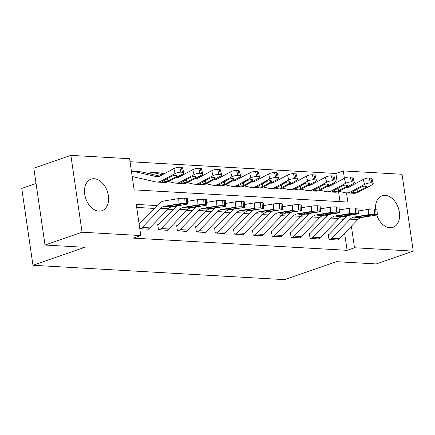 <?xml version="1.0" encoding="UTF-8"?>
<svg xmlns="http://www.w3.org/2000/svg" width="435" height="435" viewBox="0 0 435 435"><rect width="100%" height="100%" fill="white"/><g stroke="black" fill="none" stroke-linecap="round" stroke-linejoin="round"><path stroke-width="0.65" d="M375.552 209.126A16.699 11.37 -109.1 0 1 382.093 195.766A16.699 11.37 -109.1 0 1 385.198 195.348A16.699 11.37 -109.1 0 1 398.955 210.007A16.699 11.37 -109.1 0 1 393.028 227.326A16.699 11.37 -109.1 0 1 389.923 227.744A16.699 11.37 -109.1 0 1 376.721 214.988M98.908 211.133A16.699 11.37 -109.1 0 1 85.157 196.468A16.699 11.37 -109.1 0 1 91.084 179.149A16.699 11.37 -109.1 0 1 94.183 178.731A16.699 11.37 -109.1 0 1 107.94 193.396A16.699 11.37 -109.1 0 1 102.013 210.714A16.699 11.37 -109.1 0 1 98.908 211.133M36.051 183.478L21.75 188.431L32.962 265.274L284.566 279.64L336.424 261.674L376.21 263.947L413.25 251.115L354.514 247.76L351.371 226.205M32.962 265.274L84.814 247.308L45.028 245.035L33.821 168.193L70.861 155.36L129.592 158.715L134.138 189.867L347.853 202.068L346.51 192.884M337.168 182.173L335.896 173.483L130.032 161.728M335.896 173.483L343.307 170.917L402.038 174.272L413.25 251.115M340.001 201.623L338.533 191.541M132.229 176.789L132.719 176.817A2.142 1.512 93.3 0 1 133.143 176.757A2.142 1.512 93.3 0 1 133.322 176.779L155.338 181.852A16.057 11.321 -86.7 0 0 156.687 182.047A16.057 11.321 -86.7 0 0 161.249 180.987L175.071 173.56L173.853 168.568A4.285 1.207 -13.7 0 1 179.747 167.203L181.264 167.29A4.285 1.207 -13.7 0 1 182.564 167.812L183.777 172.804A4.285 1.207 166.3 0 0 182.482 172.276L181.264 167.29M131.5 171.781L131.963 171.624L131.473 171.597M150.336 173.935L150.151 172.662L150.907 172.706A7.493 5.285 93.3 0 1 152.391 172.494A7.493 5.285 93.3 0 1 153.022 172.581L162.375 174.734M157.106 205.597L136.258 204.406L140.804 235.558L133.393 238.124L347.108 250.326L344.607 233.193M342.736 220.371L342.562 219.175L338.414 218.935M324.88 218.163L319.469 217.853M305.935 217.081L300.525 216.777M286.986 215.999L281.575 215.695M268.042 214.923L262.631 214.613M249.097 213.841L243.682 213.531M230.148 212.758L224.737 212.449M211.203 211.676L205.793 211.367M192.259 210.594L186.843 210.284M173.309 209.512L167.899 209.202M154.365 208.43L136.699 207.419M139.804 228.707L148.629 229.212L148.574 228.853M187.828 203.901A4.285 0.473 176.9 0 0 186.566 203.634L186.278 198.322A4.285 0.473 -3.1 0 1 187.539 198.588L187.828 203.901A4.285 0.473 176.9 0 1 186.582 204.303L172.032 206.707A10.706 7.547 93.3 0 0 168.307 208.778L149.819 227.886A7.493 5.285 -86.7 0 1 147.873 229.169L140.293 228.739A7.493 5.285 -86.7 0 0 142.24 227.451L160.727 208.349A10.706 7.547 93.3 0 1 164.452 206.272L179.002 203.868L178.72 198.561L164.164 200.959A16.057 11.321 93.3 0 0 158.579 204.075L140.092 223.177A2.142 1.512 -86.7 0 1 139.537 223.546L139.048 223.519M176.784 205.918L159.036 224.259A2.142 1.512 -86.7 0 1 158.481 224.629L157.726 224.585L158.481 229.778L167.573 230.294L167.524 229.936M195.734 207L177.986 225.341A2.142 1.512 -86.7 0 1 177.426 225.711L176.67 225.667L177.426 230.86L186.523 231.376L186.468 231.018M214.678 208.082L196.93 226.423A2.142 1.512 -86.7 0 1 196.375 226.793L195.614 226.749L196.375 231.937L205.467 232.459L205.412 232.1M233.628 209.164L215.874 227.505A2.142 1.512 -86.7 0 1 215.32 227.869L214.564 227.826L215.32 233.019L224.411 233.541L224.362 233.182M252.572 210.246L234.824 228.587A2.142 1.512 -86.7 0 1 234.264 228.951L233.508 228.908L234.264 234.101L243.361 234.623L243.306 234.258M271.516 211.328L253.768 229.669A2.142 1.512 -86.7 0 1 253.213 230.033L252.452 229.99L253.213 235.183L262.305 235.705L262.256 235.34M290.466 212.41L272.712 230.751A2.142 1.512 -86.7 0 1 272.158 231.115L271.402 231.072L272.158 236.265L281.255 236.787L281.2 236.422M309.41 213.493L291.662 231.833A2.142 1.512 -86.7 0 1 291.102 232.198L290.346 232.154L291.102 237.347L300.199 237.869L300.145 237.505M328.354 214.575L310.606 232.915A2.142 1.512 -86.7 0 1 310.052 233.28L309.29 233.236L310.052 238.429L319.143 238.945L319.094 238.587M347.304 215.657L329.556 233.992A2.142 1.512 -86.7 0 1 328.996 234.362L328.24 234.318L328.996 239.511L338.093 240.028L338.038 239.669M45.028 245.035L82.068 232.208L70.861 155.36M347.108 250.326L354.514 247.76M140.804 235.558L82.068 232.208M346.57 216.412L343.699 216.249M327.62 215.33L324.749 215.167M308.676 214.248L305.805 214.085M289.732 213.166L286.861 213.003M270.782 212.09L267.911 211.921M251.838 211.008L248.967 210.839M232.894 209.926L230.023 209.762M213.944 208.843L211.073 208.68M195 207.761L192.129 207.598M176.05 206.679L173.184 206.516M344.384 178.296L343.307 170.917M342.562 219.175L344.569 218.479M139.537 223.546L139.075 223.704M186.278 198.322L184.766 198.235L185.054 203.547A4.285 0.473 176.9 0 0 179.002 203.868M178.72 198.561A4.285 0.473 -3.1 0 1 184.766 198.235M186.566 203.634L185.054 203.547M171.597 205.396L171.787 206.44L166.942 206.864L166.083 206.364L174.941 204.847A3.426 0.381 -3.1 0 1 179.78 204.586A3.426 0.381 -3.1 0 1 180.786 204.798A3.426 0.381 -3.1 0 1 179.791 205.119L179.764 204.586M171.787 206.44L179.791 205.119M165.92 206.538L164.452 206.272M131.963 171.624A7.493 5.285 93.3 0 1 133.447 171.412L141.027 171.841A7.493 5.285 93.3 0 1 141.652 171.934L159.803 176.115M156.687 182.047L164.267 182.477A16.057 11.321 -86.7 0 0 168.829 181.417L182.651 173.989A4.285 1.207 166.3 0 0 183.777 172.804M133.447 171.412A7.493 5.285 93.3 0 1 134.078 171.499L156.094 176.572A10.706 7.547 -86.7 0 0 156.992 176.702A10.706 7.547 -86.7 0 0 160.031 175.996L173.853 168.568M167.421 181.335L163.12 181.977L162.103 181.661L171.281 176.403A3.426 0.962 -13.7 0 1 175.996 175.31A3.426 0.962 -13.7 0 1 177.034 175.735A3.426 0.962 -13.7 0 1 176.131 176.681L167.421 181.335L168.829 181.417M179.747 167.203L180.965 172.189L182.482 172.276M180.965 172.189A4.285 1.207 166.3 0 0 175.071 173.56M206.772 204.983A4.285 0.473 176.9 0 0 205.516 204.716L205.228 199.404A4.285 0.473 -3.1 0 1 206.489 199.67L206.772 204.983A4.285 0.473 176.9 0 1 205.527 205.385L190.976 207.789A10.706 7.547 93.3 0 0 187.251 209.86L168.764 228.968A7.493 5.285 -86.7 0 1 166.817 230.251L159.237 229.821A7.493 5.285 -86.7 0 0 161.184 228.533L179.677 209.431A10.706 7.547 93.3 0 1 183.396 207.354L197.952 204.95L197.664 199.638A4.285 0.473 -3.1 0 1 203.71 199.317L203.999 204.629A4.285 0.473 176.9 0 0 197.952 204.95M187.686 201.285L197.664 199.638M158.481 224.629L157.764 224.873M205.228 199.404L203.71 199.317M205.516 204.716L203.999 204.629M190.541 206.478L190.731 207.522L185.886 207.946L185.027 207.446L193.885 205.924A3.426 0.381 -3.1 0 1 198.724 205.668A3.426 0.381 -3.1 0 1 199.73 205.88A3.426 0.381 -3.1 0 1 198.735 206.201L198.708 205.668M190.731 207.522L198.735 206.201M184.87 207.62L183.396 207.354M225.721 206.065A4.285 0.473 176.9 0 0 224.46 205.798L224.172 200.486A4.285 0.473 -3.1 0 1 225.433 200.752L225.721 206.065A4.285 0.473 176.9 0 1 224.476 206.467L209.92 208.871A10.706 7.547 93.3 0 0 206.201 210.942L187.708 230.05A7.493 5.285 -86.7 0 1 185.761 231.333L178.187 230.898A7.493 5.285 -86.7 0 0 180.133 229.615L198.621 210.513A10.706 7.547 93.3 0 1 202.346 208.436L216.896 206.032L216.608 200.72A4.285 0.473 -3.1 0 1 222.655 200.399L222.943 205.711A4.285 0.473 176.9 0 0 216.896 206.032M206.63 202.367L216.608 200.72M177.426 225.711L176.713 225.955M224.172 200.486L222.655 200.399M224.46 205.798L222.943 205.711M209.485 207.56L209.675 208.604L204.831 209.028L203.977 208.528L212.835 207.006A3.426 0.381 -3.1 0 1 217.669 206.75A3.426 0.381 -3.1 0 1 218.68 206.962A3.426 0.381 -3.1 0 1 217.685 207.283L217.652 206.745M209.675 208.604L217.685 207.283M203.814 208.702L202.346 208.436M244.666 207.147A4.285 0.473 176.9 0 0 243.404 206.875L243.121 201.568A4.285 0.473 -3.1 0 1 244.378 201.835L244.666 207.147A4.285 0.473 176.9 0 1 243.421 207.549L228.87 209.953A10.706 7.547 93.3 0 0 225.145 212.024L206.658 231.132A7.493 5.285 -86.7 0 1 204.711 232.415L197.131 231.98A7.493 5.285 -86.7 0 0 199.078 230.697L217.565 211.595A10.706 7.547 93.3 0 1 221.29 209.518L235.841 207.114L235.558 201.802A4.285 0.473 -3.1 0 1 241.604 201.481L241.893 206.794A4.285 0.473 176.9 0 0 235.841 207.114M225.58 203.45L235.558 201.802M196.375 226.793L195.658 227.037M243.121 201.568L241.604 201.481M243.404 206.875L241.893 206.794M228.435 208.642L228.625 209.686L223.78 210.11L222.921 209.61L231.779 208.088A3.426 0.381 -3.1 0 1 236.618 207.832A3.426 0.381 -3.1 0 1 237.624 208.044A3.426 0.381 -3.1 0 1 236.629 208.365L236.602 207.827M228.625 209.686L236.629 208.365M222.758 209.784L221.29 209.518M152.391 172.494L159.971 172.923A7.493 5.285 93.3 0 1 160.602 173.016L164.082 173.815M177.301 176.86L178.747 177.197M168.475 181.596L174.288 182.934A16.057 11.321 -86.7 0 0 175.631 183.13L183.211 183.559A16.057 11.321 -86.7 0 0 187.773 182.499L201.595 175.071A4.285 1.207 166.3 0 0 202.726 173.886A4.285 1.207 166.3 0 0 201.427 173.358L200.214 168.367A4.285 1.207 -13.7 0 1 201.508 168.894L202.726 173.886M175.631 183.13A16.057 11.321 -86.7 0 0 180.193 182.064L194.015 174.642L192.803 169.65A4.285 1.207 -13.7 0 1 198.697 168.285L200.214 168.367M175.637 177.757A10.706 7.547 -86.7 0 0 175.936 177.784A10.706 7.547 -86.7 0 0 178.981 177.078L192.803 169.65M150.189 172.951L150.907 172.706M186.365 182.417L182.064 183.059L181.047 182.743L190.225 177.485A3.426 0.962 -13.7 0 1 194.94 176.392A3.426 0.962 -13.7 0 1 195.978 176.817A3.426 0.962 -13.7 0 1 195.076 177.763L186.365 182.417L187.773 182.499M198.697 168.285L199.91 173.271L201.427 173.358M199.91 173.271A4.285 1.207 166.3 0 0 194.015 174.642M181.58 174.565L183.032 174.897M196.25 177.942L197.691 178.279M187.425 182.678L193.232 184.016A16.057 11.321 -86.7 0 0 194.581 184.206L202.155 184.641A16.057 11.321 -86.7 0 0 206.723 183.581L220.54 176.153A4.285 1.207 166.3 0 0 221.671 174.968A4.285 1.207 166.3 0 0 220.371 174.44L219.158 169.449A4.285 1.207 -13.7 0 1 220.453 169.976L221.671 174.968M194.581 184.206A16.057 11.321 -86.7 0 0 199.143 183.146L212.965 175.718L211.747 170.732A4.285 1.207 -13.7 0 1 217.641 169.362L219.158 169.449M194.586 178.839A10.706 7.547 -86.7 0 0 194.885 178.867A10.706 7.547 -86.7 0 0 197.925 178.16L211.747 170.732M179.867 175.484L181.319 175.816M205.315 183.499L201.008 184.141L199.991 183.826L209.17 178.567A3.426 0.962 -13.7 0 1 213.889 177.475A3.426 0.962 -13.7 0 1 214.923 177.899A3.426 0.962 -13.7 0 1 214.02 178.845L205.315 183.499L206.723 183.581M217.641 169.362L218.859 174.353L220.371 174.44M218.859 174.353A4.285 1.207 166.3 0 0 212.965 175.718M200.524 175.648L201.976 175.979M215.194 179.024L216.641 179.361M206.369 183.76L212.177 185.098A16.057 11.321 -86.7 0 0 213.525 185.288L221.105 185.723A16.057 11.321 -86.7 0 0 225.667 184.663L239.489 177.235A4.285 1.207 166.3 0 0 240.615 176.05A4.285 1.207 166.3 0 0 239.321 175.522L238.103 170.531A4.285 1.207 -13.7 0 1 239.402 171.058L240.615 176.05M213.525 185.288A16.057 11.321 -86.7 0 0 218.087 184.228L231.909 176.8L230.691 171.814A4.285 1.207 -13.7 0 1 236.586 170.444L238.103 170.531M213.531 179.921A10.706 7.547 -86.7 0 0 213.83 179.949A10.706 7.547 -86.7 0 0 216.875 179.242L230.691 171.814M198.817 176.566L200.269 176.898M224.259 184.581L219.958 185.223L218.941 184.908L228.119 179.65A3.426 0.962 -13.7 0 1 232.834 178.557A3.426 0.962 -13.7 0 1 233.872 178.981A3.426 0.962 -13.7 0 1 232.97 179.927L224.259 184.581L225.667 184.663M236.586 170.444L237.804 175.435L239.321 175.522M237.804 175.435A4.285 1.207 166.3 0 0 231.909 176.8M263.61 208.224A4.285 0.473 176.9 0 0 262.354 207.957L262.066 202.645A4.285 0.473 -3.1 0 1 263.327 202.911L263.61 208.224A4.285 0.473 176.9 0 1 262.37 208.631L247.814 211.029A10.706 7.547 93.3 0 0 244.095 213.106L225.602 232.214A7.493 5.285 -86.7 0 1 223.655 233.497L216.075 233.062A7.493 5.285 -86.7 0 0 218.022 231.779L236.515 212.677A10.706 7.547 93.3 0 1 240.234 210.6L254.79 208.196L254.502 202.884A4.285 0.473 -3.1 0 1 260.549 202.563L260.837 207.87A4.285 0.473 176.9 0 0 254.79 208.196M244.524 204.532L254.502 202.884M215.32 227.869L214.602 228.119M262.066 202.645L260.549 202.563M262.354 207.957L260.837 207.87M247.379 209.724L247.569 210.768L242.725 211.192L241.871 210.692L250.723 209.17A3.426 0.381 -3.1 0 1 255.562 208.914A3.426 0.381 -3.1 0 1 256.568 209.126A3.426 0.381 -3.1 0 1 255.573 209.447L255.546 208.909M247.569 210.768L255.573 209.447M241.708 210.866L240.234 210.6M219.474 176.73L220.926 177.061M234.144 180.106L235.585 180.438M225.319 184.842L231.126 186.18A16.057 11.321 -86.7 0 0 232.469 186.37L240.049 186.805A16.057 11.321 -86.7 0 0 244.611 185.745L258.433 178.317A4.285 1.207 166.3 0 0 259.565 177.132A4.285 1.207 166.3 0 0 258.265 176.605L257.052 171.613A4.285 1.207 -13.7 0 1 258.346 172.14L259.565 177.132M232.469 186.37A16.057 11.321 -86.7 0 0 237.037 185.31L250.854 177.882L249.641 172.896A4.285 1.207 -13.7 0 1 255.535 171.526L257.052 171.613M232.475 181.003A10.706 7.547 -86.7 0 0 232.779 181.031A10.706 7.547 -86.7 0 0 235.819 180.318L249.641 172.896M217.761 177.649L219.213 177.98M243.208 185.663L238.902 186.305L237.885 185.99L247.064 180.732A3.426 0.962 -13.7 0 1 251.778 179.639A3.426 0.962 -13.7 0 1 252.817 180.057A3.426 0.962 -13.7 0 1 251.914 181.009L243.208 185.663L244.611 185.745M255.535 171.526L256.748 176.518L258.265 176.605M256.748 176.518A4.285 1.207 166.3 0 0 250.854 177.882M282.56 209.306A4.285 0.473 176.9 0 0 281.298 209.039L281.01 203.727A4.285 0.473 -3.1 0 1 282.272 203.993L282.56 209.306A4.285 0.473 176.9 0 1 281.315 209.713L266.758 212.111A10.706 7.547 93.3 0 0 263.039 214.189L244.546 233.296A7.493 5.285 -86.7 0 1 242.6 234.579L235.025 234.144A7.493 5.285 -86.7 0 0 236.972 232.861L255.459 213.754A10.706 7.547 93.3 0 1 259.184 211.682L273.735 209.278L273.446 203.966A4.285 0.473 -3.1 0 1 279.498 203.64L279.781 208.952A4.285 0.473 176.9 0 0 273.735 209.278M263.474 205.614L273.446 203.966M234.264 228.951L233.551 229.201M281.01 203.727L279.498 203.64M281.298 209.039L279.781 208.952M266.323 210.806L266.519 211.85L261.669 212.275L260.815 211.774L269.673 210.252A3.426 0.381 -3.1 0 1 274.507 209.991A3.426 0.381 -3.1 0 1 275.518 210.208A3.426 0.381 -3.1 0 1 274.523 210.529L274.49 209.991M266.519 211.85L274.523 210.529M260.652 211.948L259.184 211.682M301.504 210.388A4.285 0.473 176.9 0 0 300.242 210.121L299.96 204.809A4.285 0.473 -3.1 0 1 301.216 205.075L301.504 210.388A4.285 0.473 176.9 0 1 300.259 210.796L285.708 213.193A10.706 7.547 93.3 0 0 281.983 215.271L263.496 234.373A7.493 5.285 -86.7 0 1 261.549 235.661L253.969 235.226A7.493 5.285 -86.7 0 0 255.916 233.943L274.409 214.836A10.706 7.547 93.3 0 1 278.128 212.764L292.684 210.361L292.396 205.048A4.285 0.473 -3.1 0 1 298.443 204.722L298.731 210.034A4.285 0.473 176.9 0 0 292.684 210.361M282.418 206.696L292.396 205.048M253.213 230.033L252.496 230.284M299.96 204.809L298.443 204.722M300.242 210.121L298.731 210.034M285.273 211.888L285.463 212.933L280.618 213.357L279.759 212.856L288.617 211.334A3.426 0.381 -3.1 0 1 293.456 211.073A3.426 0.381 -3.1 0 1 294.462 211.29A3.426 0.381 -3.1 0 1 293.467 211.611L293.44 211.073M285.463 212.933L293.467 211.611M279.602 213.03L278.128 212.764M320.454 211.47A4.285 0.473 176.9 0 0 319.192 211.203L318.904 205.891A4.285 0.473 -3.1 0 1 320.165 206.157L320.454 211.47A4.285 0.473 176.9 0 1 319.208 211.878L304.652 214.276A10.706 7.547 93.3 0 0 300.933 216.353L282.44 235.455A7.493 5.285 -86.7 0 1 280.493 236.743L272.914 236.308A7.493 5.285 -86.7 0 0 274.86 235.025L293.353 215.918A10.706 7.547 93.3 0 1 297.072 213.846L311.629 211.443L311.34 206.13A4.285 0.473 -3.1 0 1 317.387 205.804L317.675 211.116A4.285 0.473 176.9 0 0 311.629 211.443M301.363 207.778L311.34 206.13M272.158 231.115L271.445 231.366M318.904 205.891L317.387 205.804M319.192 211.203L317.675 211.116M304.217 212.971L304.408 214.015L299.563 214.439L298.709 213.938L307.561 212.416A3.426 0.381 -3.1 0 1 312.401 212.155A3.426 0.381 -3.1 0 1 313.412 212.372A3.426 0.381 -3.1 0 1 312.412 212.693L312.384 212.155M304.408 214.015L312.412 212.693M298.546 214.112L297.072 213.846M339.398 212.552A4.285 0.473 176.9 0 0 338.136 212.285L337.848 206.973A4.285 0.473 -3.1 0 1 339.11 207.239L339.398 212.552A4.285 0.473 176.9 0 1 338.153 212.954L323.596 215.358A10.706 7.547 93.3 0 0 319.877 217.435L301.39 236.537A7.493 5.285 -86.7 0 1 299.443 237.825L291.863 237.39A7.493 5.285 -86.7 0 0 293.81 236.107L312.297 217A10.706 7.547 93.3 0 1 316.022 214.928L330.573 212.525L330.285 207.212A4.285 0.473 -3.1 0 1 336.337 206.886L336.619 212.198A4.285 0.473 176.9 0 0 330.573 212.525M320.312 208.86L330.285 207.212M291.102 232.198L290.39 232.448M337.848 206.973L336.337 206.886M338.136 212.285L336.619 212.198M323.161 214.053L323.357 215.097L318.507 215.521L317.653 215.02L326.511 213.498A3.426 0.381 -3.1 0 1 331.35 213.237A3.426 0.381 -3.1 0 1 332.356 213.449A3.426 0.381 -3.1 0 1 331.361 213.775L331.334 213.237M323.357 215.097L331.361 213.775M317.49 215.194L316.022 214.928M358.342 213.634A4.285 0.473 176.9 0 0 357.086 213.367L356.798 208.055A4.285 0.473 -3.1 0 1 358.054 208.321L358.342 213.634A4.285 0.473 176.9 0 1 357.097 214.036L342.546 216.44A10.706 7.547 93.3 0 0 338.821 218.517L320.334 237.619A7.493 5.285 -86.7 0 1 318.387 238.907L310.808 238.472A7.493 5.285 -86.7 0 0 312.754 237.189L331.247 218.082A10.706 7.547 93.3 0 1 334.966 216.01L349.522 213.607L349.234 208.294A4.285 0.473 -3.1 0 1 355.281 207.968L355.569 213.28A4.285 0.473 176.9 0 0 349.522 213.607M339.256 209.942L349.234 208.294M310.052 233.28L309.334 233.53M356.798 208.055L355.281 207.968M357.086 213.367L355.569 213.28M342.111 215.129L342.301 216.179L337.457 216.603L336.598 216.103L345.455 214.58A3.426 0.381 -3.1 0 1 350.295 214.319A3.426 0.381 -3.1 0 1 351.301 214.531A3.426 0.381 -3.1 0 1 350.305 214.857L350.278 214.319M342.301 216.179L350.305 214.857M336.44 216.277L334.966 216.01M238.418 177.812L239.87 178.143M253.088 181.188L254.529 181.52M244.263 185.924L250.071 187.262A16.057 11.321 -86.7 0 0 251.419 187.452L258.999 187.887A16.057 11.321 -86.7 0 0 263.561 186.827L277.378 179.399A4.285 1.207 166.3 0 0 278.509 178.214A4.285 1.207 166.3 0 0 277.215 177.687L275.997 172.695A4.285 1.207 -13.7 0 1 277.291 173.222L278.509 178.214M251.419 187.452A16.057 11.321 -86.7 0 0 255.981 186.392L269.803 178.964L268.585 173.973A4.285 1.207 -13.7 0 1 274.48 172.608L275.997 172.695M251.425 182.086A10.706 7.547 -86.7 0 0 251.724 182.107A10.706 7.547 -86.7 0 0 254.763 181.4L268.585 173.973M236.705 178.731L238.157 179.062M262.153 186.745L257.852 187.382L256.835 187.072L266.008 181.814A3.426 0.962 -13.7 0 1 270.728 180.721A3.426 0.962 -13.7 0 1 271.766 181.139A3.426 0.962 -13.7 0 1 270.858 182.091L262.153 186.745L263.561 186.827M274.48 172.608L275.698 177.6L277.215 177.687M275.698 177.6A4.285 1.207 166.3 0 0 269.803 178.964M257.362 178.894L258.814 179.225M272.033 182.27L273.479 182.602M263.208 187.006L269.015 188.344A16.057 11.321 -86.7 0 0 270.363 188.534L277.943 188.969A16.057 11.321 -86.7 0 0 282.505 187.909L296.327 180.481A4.285 1.207 166.3 0 0 297.453 179.291A4.285 1.207 166.3 0 0 296.159 178.769L294.941 173.777A4.285 1.207 -13.7 0 1 296.24 174.304L297.453 179.291M270.363 188.534A16.057 11.321 -86.7 0 0 274.925 187.474L288.748 180.046L287.53 175.055A4.285 1.207 -13.7 0 1 293.429 173.69L294.941 173.777M270.369 183.168A10.706 7.547 -86.7 0 0 270.668 183.189A10.706 7.547 -86.7 0 0 273.713 182.482L287.53 175.055M255.655 179.813L257.107 180.144M281.097 187.828L276.796 188.464L275.779 188.154L284.958 182.896A3.426 0.962 -13.7 0 1 289.672 181.803A3.426 0.962 -13.7 0 1 290.71 182.221A3.426 0.962 -13.7 0 1 289.808 183.173L281.097 187.828L282.505 187.909M293.429 173.69L294.642 178.682L296.159 178.769M294.642 178.682A4.285 1.207 166.3 0 0 288.748 180.046M276.312 179.97L277.764 180.308M290.982 183.352L292.423 183.684M282.157 188.089L287.965 189.426A16.057 11.321 -86.7 0 0 289.308 189.617L296.887 190.051A16.057 11.321 -86.7 0 0 301.45 188.991L315.272 181.564A4.285 1.207 166.3 0 0 316.403 180.373A4.285 1.207 166.3 0 0 315.103 179.851L313.891 174.859A4.285 1.207 -13.7 0 1 315.185 175.387L316.403 180.373M289.308 189.617A16.057 11.321 -86.7 0 0 293.875 188.556L307.692 181.129L306.479 176.137A4.285 1.207 -13.7 0 1 312.373 174.772L313.891 174.859M289.313 184.25A10.706 7.547 -86.7 0 0 289.618 184.271A10.706 7.547 -86.7 0 0 292.657 183.565L306.479 176.137M274.599 180.895L276.051 181.226M300.047 188.91L295.74 189.546L294.723 189.236L303.902 183.978A3.426 0.962 -13.7 0 1 308.622 182.885A3.426 0.962 -13.7 0 1 309.655 183.304A3.426 0.962 -13.7 0 1 308.752 184.255L300.047 188.91L301.45 188.991M312.373 174.772L313.591 179.764L315.103 179.851M313.591 179.764A4.285 1.207 166.3 0 0 307.692 181.129M295.256 181.052L296.708 181.39M309.927 184.435L311.368 184.766M301.102 189.171L306.909 190.508A16.057 11.321 -86.7 0 0 308.257 190.699L315.837 191.134A16.057 11.321 -86.7 0 0 320.399 190.073L334.216 182.646A4.285 1.207 166.3 0 0 335.347 181.455A4.285 1.207 166.3 0 0 334.053 180.933L332.835 175.941A4.285 1.207 -13.7 0 1 334.134 176.469L335.347 181.455M308.257 190.699A16.057 11.321 -86.7 0 0 312.819 189.638L326.642 182.211L325.423 177.219A4.285 1.207 -13.7 0 1 331.318 175.854L332.835 175.941M308.263 185.332A10.706 7.547 -86.7 0 0 308.562 185.353A10.706 7.547 -86.7 0 0 311.601 184.647L325.423 177.219M293.549 181.971L294.995 182.308M318.991 189.992L314.69 190.628L313.673 190.318L322.852 185.06A3.426 0.962 -13.7 0 1 327.566 183.967A3.426 0.962 -13.7 0 1 328.604 184.386A3.426 0.962 -13.7 0 1 327.702 185.337L318.991 189.992L320.399 190.073M331.318 175.854L332.536 180.846L334.053 180.933M332.536 180.846A4.285 1.207 166.3 0 0 326.642 182.211M314.2 182.134L315.652 182.472M328.871 185.517L330.317 185.848M320.046 190.247L325.853 191.59A16.057 11.321 -86.7 0 0 327.202 191.781L334.781 192.216A16.057 11.321 -86.7 0 0 339.344 191.15L353.166 183.722A4.285 1.207 166.3 0 0 354.291 182.537A4.285 1.207 166.3 0 0 352.997 182.015L351.779 177.023A4.285 1.207 -13.7 0 1 353.079 177.545L354.291 182.537M327.202 191.781A16.057 11.321 -86.7 0 0 331.764 190.72L345.586 183.293L344.368 178.301A4.285 1.207 -13.7 0 1 350.267 176.936L351.779 177.023M327.207 186.408A10.706 7.547 -86.7 0 0 327.506 186.436A10.706 7.547 -86.7 0 0 330.551 185.729L344.368 178.301M312.493 183.053L313.945 183.391M337.935 191.074L333.634 191.71L332.617 191.395L341.796 186.142A3.426 0.962 -13.7 0 1 346.51 185.049A3.426 0.962 -13.7 0 1 347.549 185.468A3.426 0.962 -13.7 0 1 346.646 186.419L337.935 191.074L339.344 191.15M350.267 176.936L351.48 181.928L352.997 182.015M351.48 181.928A4.285 1.207 166.3 0 0 345.586 183.293M377.292 214.716A4.285 0.473 176.9 0 0 376.03 214.45L375.742 209.137A4.285 0.473 -3.1 0 1 377.004 209.404L377.292 214.716A4.285 0.473 176.9 0 1 376.047 215.118L361.49 217.522A10.706 7.547 93.3 0 0 357.771 219.599L339.278 238.701A7.493 5.285 -86.7 0 1 337.332 239.984L329.757 239.554A7.493 5.285 -86.7 0 0 331.704 238.271L350.191 219.164A10.706 7.547 93.3 0 1 353.911 217.087L368.467 214.689L368.179 209.376A4.285 0.473 -3.1 0 1 374.225 209.05L374.513 214.363A4.285 0.473 176.9 0 0 368.467 214.689M358.201 211.024L368.179 209.376M328.996 234.362L328.284 234.612M375.742 209.137L374.225 209.05M376.03 214.45L374.513 214.363M361.055 216.211L361.246 217.261L356.401 217.685L355.547 217.185L364.405 215.662A3.426 0.381 -3.1 0 1 369.239 215.401A3.426 0.381 -3.1 0 1 370.25 215.613A3.426 0.381 -3.1 0 1 369.255 215.939L369.223 215.401M361.246 217.261L369.255 215.939M355.384 217.359L353.911 217.087M333.15 183.217L334.602 183.554M347.821 186.599L349.262 186.93M338.995 191.329L344.803 192.667A16.057 11.321 -86.7 0 0 346.151 192.863L353.726 193.292A16.057 11.321 -86.7 0 0 358.288 192.232L372.11 184.804A4.285 1.207 166.3 0 0 373.241 183.619A4.285 1.207 166.3 0 0 371.941 183.097L370.729 178.105A4.285 1.207 -13.7 0 1 372.023 178.627L373.241 183.619M346.151 192.863A16.057 11.321 -86.7 0 0 350.713 191.802L364.53 184.375L363.317 179.383A4.285 1.207 -13.7 0 1 369.212 178.018L370.729 178.105M346.157 187.49A10.706 7.547 -86.7 0 0 346.456 187.518A10.706 7.547 -86.7 0 0 349.495 186.811L363.317 179.383M331.437 184.135L332.889 184.473M356.885 192.156L352.578 192.792L351.562 192.477L360.74 187.224A3.426 0.962 -13.7 0 1 365.46 186.131A3.426 0.962 -13.7 0 1 366.493 186.55A3.426 0.962 -13.7 0 1 365.59 187.501L356.885 192.156L358.288 192.232M369.212 178.018L370.43 183.01L371.941 183.097M370.43 183.01A4.285 1.207 166.3 0 0 364.53 184.375M172.032 206.707L170.395 206.614M168.307 208.778L160.727 208.349M149.819 227.886L142.24 227.451M161.249 180.987L162.657 181.063M156.094 176.572L157.9 176.675M134.078 171.499L141.652 171.934M176.131 176.681L175.794 175.305M167.6 178.383L167.899 181.107M190.976 207.789L189.345 207.696M187.251 209.86L179.677 209.431M168.764 228.968L161.184 228.533M209.92 208.871L208.289 208.773M206.201 210.942L198.621 210.513M187.708 230.05L180.133 229.615M228.87 209.953L227.233 209.855M225.145 212.024L217.565 211.595M206.658 231.132L199.078 230.697M180.193 182.064L181.602 182.145M175.751 177.697L176.844 177.757M153.022 172.581L160.602 173.016M195.076 177.763L194.739 176.387M186.544 179.465L186.843 182.189M199.143 183.146L200.546 183.227M194.701 178.78L195.793 178.839M214.02 178.845L213.688 177.469M205.489 180.547L205.788 183.271M218.087 184.228L219.496 184.309M213.645 179.856L214.738 179.921M232.97 179.927L232.633 178.551M224.438 181.629L224.737 184.353M247.814 211.029L246.183 210.937M244.095 213.106L236.515 212.677M225.602 232.214L218.022 231.779M237.037 185.31L238.44 185.392M232.594 180.938L233.682 181.003M251.914 181.009L251.577 179.633M243.382 182.711L243.682 185.435M266.758 212.111L265.127 212.019M263.039 214.189L255.459 213.754M244.546 233.296L236.972 232.861M285.708 213.193L284.071 213.101M281.983 215.271L274.409 214.836M263.496 234.373L255.916 233.943M304.652 214.276L303.021 214.183M300.933 216.353L293.353 215.918M282.44 235.455L274.86 235.025M323.596 215.358L321.965 215.265M319.877 217.435L312.297 217M301.39 236.537L293.81 236.107M342.546 216.44L340.915 216.347M338.821 218.517L331.247 218.082M320.334 237.619L312.754 237.189M255.981 186.392L257.389 186.474M251.539 182.02L252.632 182.086M270.858 182.091L270.526 180.715M262.327 183.793L262.626 186.517M274.925 187.474L276.334 187.556M270.483 183.102L271.576 183.168M289.808 183.173L289.471 181.797M281.276 184.875L281.575 187.599M293.875 188.556L295.278 188.638M289.433 184.184L290.52 184.25M308.752 184.255L308.415 182.879M300.221 185.957L300.52 188.676M312.819 189.638L314.228 189.72M308.377 185.267L309.47 185.332M327.702 185.337L327.365 183.961M319.17 187.039L319.464 189.758M331.764 190.72L333.172 190.802M327.321 186.349L328.414 186.414M346.646 186.419L346.309 185.038M338.115 188.121L338.414 190.84M361.49 217.522L359.859 217.429M357.771 219.599L350.191 219.164M339.278 238.701L331.704 238.271M350.713 191.802L352.116 191.884M346.271 187.431L347.358 187.49M365.59 187.501L365.259 186.12M357.059 189.203L357.358 191.922"/></g></svg>
